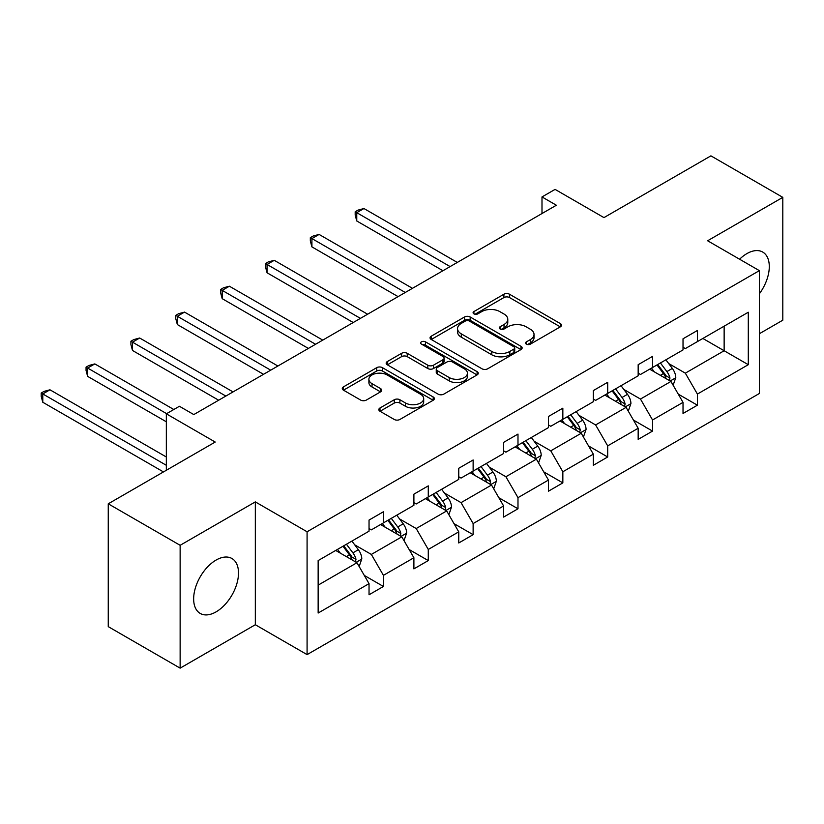 <?xml version="1.0" encoding="UTF-8"?>
<svg xmlns="http://www.w3.org/2000/svg" width="824" height="824" viewBox="0 0 824 824"><rect width="100%" height="100%" fill="white"/><g stroke="black" fill="none" stroke-linecap="round" stroke-linejoin="round"><path stroke-width="1.24" d="M526.402 344.154A2.791 1.617 0 0 0 530.357 344.154L560.341 326.84A3.996 2.307 0 0 0 561.515 325.212A3.996 2.307 0 0 0 560.341 323.585L509.541 294.25A3.996 2.307 0 0 0 503.897 294.25L473.913 311.565A2.791 1.617 0 0 0 473.089 312.708A2.791 1.617 0 0 0 473.913 313.841A2.791 1.617 0 0 0 477.858 313.841L481.741 311.606A12.772 7.375 0 0 1 499.808 311.606L504.041 314.047A12.772 7.375 0 0 1 507.78 319.259A12.772 7.375 0 0 1 504.041 324.481L500.158 326.716A2.791 1.617 0 0 0 499.334 327.859A2.791 1.617 0 0 0 500.158 329.003A2.791 1.617 0 0 0 504.103 329.003L507.986 326.757A12.772 7.375 0 0 1 526.052 326.757L530.285 329.198A12.772 7.375 0 0 1 534.024 334.42A12.772 7.375 0 0 1 530.285 339.632L526.402 341.867A2.791 1.617 0 0 0 525.588 343.011A2.791 1.617 0 0 0 526.402 344.154L526.402 341.867M216.073 611.871A31.714 18.313 120 0 0 236.797 583.917A31.714 18.313 120 0 0 231.935 558.507A31.714 18.313 120 0 0 216.073 560.073A31.714 18.313 120 0 0 195.36 588.027A31.714 18.313 120 0 0 200.222 613.437A31.714 18.313 120 0 0 216.073 611.871M759.368 293.808A31.714 18.313 120 0 0 762.715 252.062A31.714 18.313 120 0 0 746.863 253.627A31.714 18.313 120 0 0 739.591 259.23M759.368 333.73L782.8 320.196L782.8 197.358L710.916 155.849L603.951 217.608L555.077 189.386L541.996 196.936L541.996 213.54M180.137 668.151L255.327 624.736L255.327 501.888L180.137 545.303L180.137 668.151L108.253 626.642L108.253 503.804L215.219 442.045L166.335 413.823L166.335 470.267M180.137 545.303L108.253 503.804M379.998 407.983A3.996 2.307 0 0 0 378.824 409.61A3.996 2.307 0 0 0 379.998 411.248L394.253 419.468A3.996 2.307 0 0 0 399.898 419.468L433.197 400.248A3.996 2.307 0 0 0 434.361 398.62A3.996 2.307 0 0 0 433.197 396.983L382.398 367.659A3.996 2.307 0 0 0 376.753 367.659L343.443 386.889A3.996 2.307 0 0 0 342.279 388.516A3.996 2.307 0 0 0 343.443 390.143L360.665 400.083A3.996 2.307 0 0 0 366.309 400.083L380.564 391.853A3.996 2.307 0 0 0 381.728 390.226A3.996 2.307 0 0 0 380.564 388.598L372.026 383.665A10.681 6.159 0 0 1 368.894 379.308A10.681 6.159 0 0 1 375.487 373.612A10.681 6.159 0 0 1 387.126 374.951L420.57 394.253A10.681 6.159 0 0 1 423.691 398.62A10.681 6.159 0 0 1 417.099 404.306A10.681 6.159 0 0 1 405.47 402.977L399.898 399.753A3.996 2.307 0 0 0 394.253 399.753L379.998 407.983L379.998 411.248M166.335 413.823L179.416 406.273L193.794 414.575L556.365 205.238L541.996 196.936M255.327 501.888L307.084 531.768L759.368 270.643L759.368 393.491L307.084 654.616L307.084 531.768M782.8 197.358L707.61 240.763L759.368 270.643M482.019 368.802A3.996 2.307 0 0 0 487.664 368.802L520.974 349.572A3.996 2.307 0 0 0 522.138 347.944A3.996 2.307 0 0 0 520.974 346.307L470.164 316.983A3.996 2.307 0 0 0 464.52 316.983L431.22 336.213A3.996 2.307 0 0 0 430.056 337.84A3.996 2.307 0 0 0 431.22 339.467L482.019 368.802M422.599 344.751A2.791 1.617 0 0 1 425.431 345.153L425.431 341.826L477.086 371.645A3.996 2.307 0 0 1 478.25 373.282A3.996 2.307 0 0 1 477.086 374.91L443.776 394.14A3.996 2.307 0 0 1 438.131 394.14L387.332 364.805L387.332 361.551A3.996 2.307 0 0 0 386.168 363.178A3.996 2.307 0 0 0 387.332 364.805M387.332 361.551L401.587 353.321A3.996 2.307 0 0 1 407.231 353.321L427.831 365.207A3.996 2.307 0 0 0 433.476 365.207L442.931 359.758A3.996 2.307 0 0 0 444.105 358.121A3.996 2.307 0 0 0 442.931 356.493L421.486 344.113A2.791 1.617 0 0 1 420.662 342.969A2.791 1.617 0 0 1 422.393 341.476A2.791 1.617 0 0 1 425.431 341.826M318.146 560.577L369.039 531.192L369.039 520.068L383.418 511.766L383.418 522.89L413.895 505.297L413.895 494.173L428.274 485.872L428.274 496.996L458.752 479.393L458.752 468.279L473.131 459.977L473.131 471.101L503.608 453.499L503.608 442.375L517.987 434.083L517.987 445.197L548.465 427.604L548.465 416.481L562.844 408.179L562.844 419.303L593.321 401.71L593.321 390.586L607.69 382.284L607.69 393.409L638.167 375.806L638.167 364.692L652.546 356.39L652.546 367.514L683.024 349.912L683.024 338.788L697.403 330.496L697.403 341.61L748.295 312.234L748.295 364.692L697.403 394.068L697.403 405.192L683.024 413.493L683.024 402.369L652.546 419.972L652.546 431.096L638.167 439.388L638.167 428.264L607.69 445.866L607.69 456.99L593.321 465.292L593.321 454.168L562.844 471.761L562.844 482.885L548.465 491.186L548.465 480.062L517.987 497.655L517.987 508.779L503.608 517.081L503.608 505.957L473.131 523.559L473.131 534.673L458.752 542.975L458.752 531.851L428.274 549.454L428.274 560.577L413.895 568.879L413.895 557.755L383.418 575.348L383.418 586.472L369.039 594.774L369.039 583.649L318.146 613.035L318.146 560.577M380.544 524.548L401.824 536.836L371.346 554.428L354.701 544.829M371.346 554.428L383.418 575.348M401.824 536.836L413.895 557.755M369.039 528.534L371.346 529.863L383.418 522.89M425.4 498.654L446.68 510.942L416.202 528.534L399.558 518.924M416.202 528.534L428.274 549.454M446.68 510.942L458.752 531.851M413.895 502.64L416.202 503.969L428.274 496.996M470.257 472.76L491.526 485.037L461.049 502.64L444.414 493.03M461.049 502.64L473.131 523.559M491.526 485.037L503.608 505.957M458.752 476.746L461.049 478.075L473.131 471.101M515.113 446.866L536.383 459.143L505.905 476.746L489.26 467.136M505.905 476.746L517.987 497.655M536.383 459.143L548.465 480.062M503.608 450.841L505.905 452.17L517.987 445.197M559.959 420.961L581.239 433.249L550.762 450.841L534.117 441.242M550.762 450.841L562.844 471.761M581.239 433.249L593.321 454.168M548.465 424.947L550.762 426.276L562.844 419.303M604.816 395.067L626.096 407.355L595.618 424.947L578.973 415.337M595.618 424.947L607.69 445.866M626.096 407.355L638.167 428.264M593.321 399.053L595.618 400.382L607.69 393.409M649.673 369.173L670.952 381.45L640.475 399.053L623.83 389.443M640.475 399.053L652.546 419.972M670.952 381.45L683.024 402.369M638.167 373.159L640.475 374.487L652.546 367.514M702.862 338.458L724.141 350.746L685.331 373.159L668.686 363.549M685.331 373.159L697.403 394.068M748.295 364.692L724.141 350.746L724.141 326.18L748.295 312.234M255.327 624.736L307.084 654.616M683.024 347.254L685.331 348.583L697.403 341.61M318.146 585.143L356.967 562.73L335.687 550.453M356.967 562.73L369.039 583.649M678.286 394.15L697.403 405.192M633.429 420.055L652.546 431.096M588.573 445.949L607.69 456.99M543.716 471.843L562.844 482.885M498.86 497.737L517.987 508.779M454.003 523.642L473.131 534.673M409.157 549.536L428.274 560.577M364.301 575.43L383.418 586.472M527.525 344.545L530.285 342.949A12.772 7.375 0 0 0 534.024 337.737L534.024 334.42M507.78 319.259L507.78 322.586A12.772 7.375 0 0 1 504.041 327.798L501.27 329.394M560.289 326.871L509.541 297.567A3.996 2.307 0 0 0 503.897 297.567L475.026 314.243M520.912 349.603L470.164 320.299A3.996 2.307 0 0 0 464.52 320.299L431.271 339.498M513.918 349.077A2.791 1.617 0 0 0 514.732 347.944A2.791 1.617 0 0 0 513.918 346.801L469.32 321.051A2.791 1.617 0 0 0 465.375 321.051L461.275 323.42A12.772 7.375 0 0 0 457.536 328.632A12.772 7.375 0 0 0 461.275 333.844L491.763 351.446A12.772 7.375 0 0 0 509.819 351.446L513.918 349.077L513.918 352.404A2.791 1.617 0 0 0 514.732 351.261L514.732 347.944M457.536 328.632L457.536 331.948A12.772 7.375 0 0 0 461.275 337.171L461.275 333.844M513.918 352.404L509.819 354.763A12.772 7.375 0 0 1 491.763 354.763L461.275 337.171M387.383 364.836L401.587 356.637L401.587 353.321M444.105 358.121L444.105 361.448A3.996 2.307 0 0 1 442.931 363.075L433.476 368.534A3.996 2.307 0 0 1 427.831 368.534L407.231 356.637A3.996 2.307 0 0 0 401.587 356.637M425.431 345.153L477.034 374.941M449.214 377.557A10.681 6.159 0 0 0 460.853 378.896A10.681 6.159 0 0 0 467.435 373.2A10.681 6.159 0 0 0 464.314 368.833L452.531 362.035A3.996 2.307 0 0 0 446.886 362.035L437.431 367.494A3.996 2.307 0 0 0 436.257 369.121A3.996 2.307 0 0 0 437.431 370.748L449.214 377.557L449.214 380.873A10.681 6.159 0 0 0 460.853 382.212A10.681 6.159 0 0 0 467.435 376.517L467.435 373.2M436.257 369.121L436.257 372.448A3.996 2.307 0 0 0 437.431 374.075L437.431 370.748M449.214 380.873L437.431 374.075M423.691 398.62L423.691 401.937A10.681 6.159 0 0 1 417.099 407.633A10.681 6.159 0 0 1 405.47 406.294L399.898 403.08A3.996 2.307 0 0 0 394.253 403.08L380.049 411.279M368.894 379.308L368.894 382.624A10.681 6.159 0 0 0 372.026 386.981L372.026 383.665M380.503 391.884L372.026 386.981M433.146 400.279L382.398 370.975A3.996 2.307 0 0 0 376.753 370.975L343.505 390.174M673.136 385.241L675.783 377.608A10.774 6.221 -120 0 0 672.343 368.431L665.885 359.81M654.308 371.851L651.506 368.112M457.31 262.434L363.951 208.534L356.761 212.674L356.761 220.976L442.941 270.725M669.356 380.534L669.964 378.062A10.774 6.221 -120 0 0 666.874 371.583L660.426 362.962M657.727 364.527L664.824 374.003A5.49 3.172 60 0 1 665.823 375.672L669.964 378.062M656.975 364.96L663.423 373.571A10.774 6.221 60 0 1 666.111 378.659M356.761 220.976L355.185 215.085L355.185 211.768L450.131 266.585M355.185 211.768L358.059 210.11L363.951 208.534M628.279 411.135L630.926 403.502A10.774 6.221 -120 0 0 627.486 394.325L621.028 385.704M609.451 397.745L606.649 394.006M412.464 288.328L319.094 234.428L311.915 238.579L311.915 246.881L398.085 296.63M624.51 406.438L625.107 403.956A10.774 6.221 -120 0 0 622.027 397.477L615.569 388.866M612.871 390.422L619.978 399.908A5.49 3.172 60 0 1 620.966 401.566L625.107 403.956M612.119 390.854L618.577 399.475A10.774 6.221 60 0 1 621.255 404.563M311.915 246.881L310.329 240.979L310.329 237.662L405.274 292.479M310.329 237.662L313.202 236.004L319.094 234.428M583.423 437.029L586.07 429.397A10.774 6.221 -120 0 0 582.63 420.219L576.172 411.609M564.595 423.639L561.803 419.9M367.607 314.222L274.248 260.322L267.058 264.473L267.058 272.775L353.228 322.524M579.653 432.332L580.25 429.86A10.774 6.221 -120 0 0 577.171 423.371L570.713 414.76M568.014 416.316L575.121 425.802A5.49 3.172 60 0 1 576.12 427.471L580.25 429.86M567.262 416.748L573.72 425.369A10.774 6.221 60 0 1 576.398 430.458M267.058 272.775L265.472 266.883L265.472 263.556L360.418 318.373M265.472 263.556L268.346 261.898L274.248 260.322M538.566 462.933L541.214 455.291A10.774 6.221 -120 0 0 537.773 446.114L531.326 437.503M519.748 449.533L516.947 445.805M322.751 340.116L229.391 286.216L222.202 290.367L222.202 298.669L308.372 348.418M534.797 458.226L535.394 455.754A10.774 6.221 -120 0 0 532.314 449.276L525.856 440.655M523.158 442.21L530.265 451.696A5.49 3.172 60 0 1 531.264 453.365L535.394 455.754M522.406 442.642L528.864 451.264A10.774 6.221 60 0 1 531.552 456.352M222.202 298.669L220.616 292.778L220.616 289.461L315.561 344.267M220.616 289.461L223.5 287.792L229.391 286.216M493.72 488.828L496.357 481.185A10.774 6.221 -120 0 0 492.917 472.018L486.469 463.397M474.892 475.438L472.09 471.699M277.894 366.021L184.535 312.111L177.345 316.262L177.345 324.563L263.515 374.312M489.94 484.121L490.548 481.649A10.774 6.221 -120 0 0 487.458 475.17L481 466.549M478.301 468.114L485.408 477.59A5.49 3.172 60 0 1 486.407 479.259L490.548 481.649M477.549 468.547L484.007 477.158A10.774 6.221 60 0 1 486.696 482.246M177.345 324.563L175.77 318.672L175.77 315.355L270.705 370.172M175.77 315.355L178.643 313.697L184.535 312.111M448.864 514.722L451.501 507.09A10.774 6.221 -120 0 0 448.071 497.912L441.613 489.291M430.035 501.332L427.234 497.593M233.037 391.915L139.678 338.015L132.489 342.166L132.489 350.468L218.659 400.217M445.084 510.025L445.691 507.543A10.774 6.221 -120 0 0 442.601 501.064L436.143 492.443M433.445 494.009L440.552 503.495A5.49 3.172 60 0 1 441.551 505.153L445.691 507.543M432.703 494.441L439.151 503.062A10.774 6.221 60 0 1 441.839 508.151M132.489 350.468L130.913 344.566L130.913 341.249L225.848 396.066M130.913 341.249L133.787 339.591L139.678 338.015M404.007 540.616L406.654 532.984A10.774 6.221 -120 0 0 403.214 523.807L396.756 515.185M385.179 527.226L382.377 523.487M173.812 409.507L94.822 363.909L87.632 368.06L87.632 376.362L166.335 421.795M400.227 535.919L400.835 533.447A10.774 6.221 -120 0 0 397.745 526.958L391.297 518.347M388.598 519.903L395.695 529.389A5.49 3.172 60 0 1 396.694 531.058L400.835 533.447M387.847 520.335L394.294 528.957A10.774 6.221 60 0 1 396.983 534.045M87.632 376.362L86.056 370.47L86.056 367.144L166.623 413.658M86.056 367.144L88.93 365.485L94.822 363.909M359.151 566.521L361.798 558.878A10.774 6.221 -120 0 0 358.358 549.701L351.899 541.09M340.322 553.12L337.521 549.392M166.335 456.99L49.965 389.803L42.786 393.954L42.786 402.256L163.461 471.925M355.371 561.814L355.978 559.341A10.774 6.221 -120 0 0 352.899 552.863L346.441 544.242M343.742 545.797L350.839 555.283A5.49 3.172 60 0 1 351.838 556.952L355.978 559.341M342.99 546.23L349.448 554.851A10.774 6.221 60 0 1 352.126 559.939M42.786 402.256L41.2 396.365L41.2 393.038L166.335 465.292M41.2 393.038L44.074 391.379L49.965 389.803M530.285 342.949L530.285 339.632M500.158 329.003L500.158 326.716M504.041 327.798L504.041 324.481M473.913 313.841L473.913 311.565M503.897 297.567L503.897 294.25M509.541 297.567L509.541 294.25M560.341 326.84L560.341 323.585M431.22 339.467L431.22 336.213M464.52 320.299L464.52 316.983M470.164 320.299L470.164 316.983M520.974 349.572L520.974 346.307M491.763 354.763L491.763 351.446M509.819 354.763L509.819 351.446M407.231 356.637L407.231 353.321M427.831 368.534L427.831 365.207M433.476 368.534L433.476 365.207M442.931 363.075L442.931 359.758M477.086 374.91L477.086 371.645M394.253 403.08L394.253 399.753M399.898 403.08L399.898 399.753M405.47 406.294L405.47 402.977M380.564 391.853L380.564 388.598M343.443 390.143L343.443 386.889M376.753 370.975L376.753 367.659M382.398 370.975L382.398 367.659M433.197 400.248L433.197 396.983M670.169 381.007L675.711 377.814M666.874 371.583L672.343 368.431M660.364 375.342L663.423 373.571M625.323 406.901L630.854 403.709M622.027 397.477L627.486 394.325M615.507 401.237L618.577 399.475M580.467 432.796L585.998 429.603M577.171 423.371L582.63 420.219M570.651 427.141L573.72 425.369M535.61 458.7L541.141 455.497M532.314 449.276L537.773 446.114M525.794 453.035L528.864 451.264M490.754 484.594L496.285 481.401M487.458 475.17L492.917 472.018M480.948 478.929L484.007 477.158M445.897 510.489L451.439 507.296M442.601 501.064L448.071 497.912M436.092 504.824L439.151 503.062M401.041 536.383L406.582 533.19M397.745 526.958L403.214 523.807M391.235 530.728L394.294 528.957M356.195 562.287L361.726 559.084M352.899 552.863L358.358 549.701M346.379 556.622L349.448 554.851"/></g></svg>
